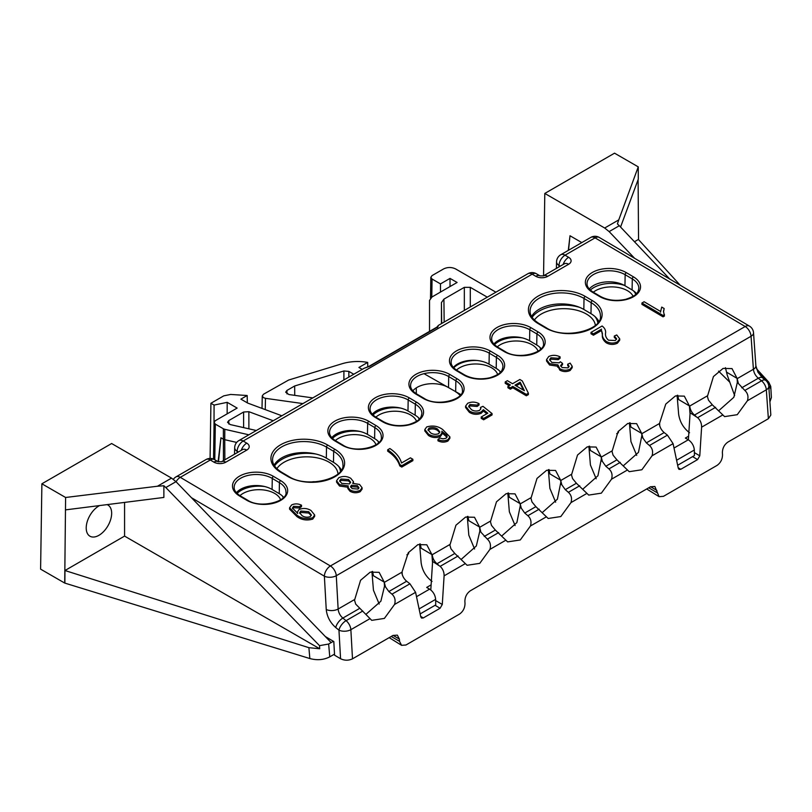 <?xml version="1.0" encoding="UTF-8"?>
<svg xmlns="http://www.w3.org/2000/svg" width="812" height="812" viewBox="0 0 812 812"><rect width="100%" height="100%" fill="white"/><g stroke="black" fill="none" stroke-linecap="round" stroke-linejoin="round"><path stroke-width="1.22" d="M362.203 369.379L358.914 367.471L367.694 362.406A33.363 19.255 180 0 0 342.075 363.746L288.636 380.036L263.504 394.236L262.266 395.931L263.504 397.677L265.483 398.327L265.25 409.603M99.582 505.571A17.996 10.394 120 0 0 98.942 505.927A17.996 10.394 120 0 0 87.199 521.73A17.996 10.394 120 0 0 89.888 536.174A17.996 10.394 120 0 0 98.942 535.311A17.996 10.394 120 0 0 110.706 519.406A17.996 10.394 120 0 0 107.884 505.003A17.996 10.394 120 0 0 107.082 504.628M767.441 382.3L770.344 385.365L770.537 388.481L770.761 386.512L771.4 397.525L769.898 401.879M329.763 656.857C323.775 659.923 317.137 660.481 309.849 658.552L308.895 647.682L64.96 570.521L124.571 536.103L319.715 648.768L319.512 645.652L328.647 644.038L329.763 656.857L334.514 654.127M309.849 658.552L64.706 583.057L40.6 569.141L41.889 483.79L111.63 443.525L171.525 478.106L175.991 481.668L165.821 487.545L163.872 485.759L157.447 486.236L171.525 478.106M677.655 465.256L694.412 455.573L694.331 450.01L676.599 460.252M420.149 613.923L435.719 604.93L435.638 599.368L419.093 608.919M568.522 250.258L570.004 235.764L581.808 242.585M609.132 231.593L604.686 228.02L618.764 219.89L617.404 223.919L619.312 225.726L609.132 231.593L634.608 258.297M543.553 275.816L544.801 193.439L604.686 228.02M570.004 235.764L568.288 250.39M495.899 292.188L455.562 268.904C451.594 267.046 447.615 267.046 443.646 268.904L432.055 275.593L430.827 277.288L432.055 279.034L440.49 283.895L450.021 278.394L457.095 282.474L431.994 296.969L429.528 300.41L429.528 331.397M213.881 462.119L210.308 459.998A8.435 4.811 120.6 0 1 214.52 459.592L218.093 461.693L221.534 461.734L242.463 449.645A8.435 4.862 60 0 1 246.746 450.102L225.807 462.19A8.425 4.923 0.6 0 1 213.881 462.119A8.435 4.811 120.6 0 1 218.103 461.703L220.945 437.79L223.31 439.15A4.212 2.456 -0.3 0 0 224.741 439.698L224.863 459.805M218.489 461.835L220.945 437.79M236.678 442.418L224.741 439.698L224.802 429.315L248.888 434.806M157.447 486.236L65.599 497.482L64.706 583.057M64.96 570.521L64.869 582.965M124.571 536.103L124.571 502.415M319.512 645.652L165.821 487.545M65.447 509.885L163.872 497.441L163.872 485.759M674.011 448.031L688.322 439.779L685.379 438.074L688.617 436.206M328.647 644.038L333.387 641.297M416.505 596.698L429.619 589.126L426.686 587.431L431.111 584.873M406.873 554.819L408.598 553.825L408.558 552.353M616.694 433.689L618.419 432.694L618.368 431.213M243.63 427.619L243.6 412.019L228.781 420.575L228.852 424.057M243.6 412.019L248.868 411.694L273.208 420.758M228.781 420.575L227.553 422.331L230.222 424.564L256.318 430.512M281.835 415.774L247.731 403.087L240.89 399.139L247.173 395.505L230.659 394.449L223.767 395.85L210.917 403.27L214.074 405.087L227.187 402.336L237.145 408.081L215.322 420.687L214.084 422.382L215.322 424.128L214.784 459.734M223.432 460.627L223.371 428.777L215.322 424.128M223.371 428.777L224.802 429.315M302.937 403.594L265.483 398.327M487.291 297.162L470.29 287.336L470.29 306.977M441.667 323.501L441.444 302.572L441.444 323.623M441.444 302.572L443.91 299.131L444.164 322.059M464.332 310.417L464.332 287.336L443.91 299.131M464.332 287.336L470.29 287.336M312.803 397.9L288.91 394.541L285.692 392.206L286.93 390.45L294.675 385.984L343.902 370.972L348.855 371.399L353.768 374.241M331.154 642.586L175.991 481.668M65.599 497.482L41.889 483.79M619.312 225.726L669.778 279.074M758.022 372.343L765.34 380.077M768.964 388.704L770.344 385.365M618.764 219.89L638.252 166.866L614.542 153.174L544.801 193.439M450.021 286.555L450.021 278.394M440.49 292.056L440.49 283.895M367.785 366.872L367.694 362.406M210.085 458.415L210.917 403.27M214.013 426.98L214.074 405.087M247.345 402.864L247.173 395.505M227.157 413.846L227.187 402.336M294.736 395.353L294.675 385.984M429.619 589.126C433.202 591.623 435.202 595.034 435.638 599.368M676.518 459.897L675.828 456.618M688.322 439.779C691.895 442.266 693.895 445.676 694.331 450.01M680.192 285.215L638.384 239.459L634.446 241.732M638.547 239.641L638.1 179.665M620.561 227.055L638.283 179.168L638.252 166.866M756.459 368.699L768.771 382.178L770.761 386.512M308.895 647.682L319.715 648.768M449.899 436.897L449.889 438.267L447.899 441.068C444.59 442.55 441.281 442.459 437.962 440.794L437.972 439.424L439.871 438.013L443.017 438.845L446.011 438.257L447.128 436.643L446.671 435.222L441.819 431.233L442.164 432.623L440.348 435.212C436.115 436.754 432.177 436.409 428.523 434.166L424.828 429.538L426.706 426.939C432.735 425.204 438.064 426.077 442.723 429.568L449.899 436.897L447.919 439.698C444.611 441.18 441.292 441.089 437.972 439.424M446.986 437.292L441.799 432.593M442.164 432.623L442.144 433.994L440.327 436.572C436.105 438.125 432.167 437.78 428.513 435.526L424.808 430.908L424.828 429.538M353.453 481.648L352.702 483.353L359.533 484.429L362.091 487.748L360.203 490.336C356.671 491.879 353.261 491.717 349.962 489.849L347.861 487.17L348.267 485.911L339.558 484.652L336.574 480.745L338.766 477.72C342.897 475.903 346.886 476.086 350.733 478.278L353.453 481.648L353.433 483.231M362.091 487.748L362.081 489.118L360.193 491.707C356.661 493.249 353.24 493.087 349.952 491.219L347.84 488.54L347.861 487.17M348.257 487.281L339.538 486.023L336.554 482.115L336.574 480.745M412.872 460.658L401.757 467.073L399.768 465.895C398.063 460.353 394.023 455.441 387.669 451.157L387.689 449.787L389.851 448.539C396.144 452.72 400.022 457.542 401.504 463.013L410.446 457.846L412.882 459.287L412.872 460.658M509.185 385.649L505.206 383.305L505.216 381.934L507.388 380.676L512.534 383.721L519.853 379.498L522.289 380.94L528.399 393.231L526.349 394.409L512.808 386.41L510.372 387.821L507.926 386.38L510.372 384.969L505.216 381.934M528.399 393.231L528.389 394.602L526.338 395.779L512.788 387.781L510.352 389.192L507.916 387.75L507.926 386.38M660.633 311.503L661.719 307.088L664.155 308.519L663.485 311.321L664.46 316.03L663.059 316.842L641.927 304.368L641.937 302.998L644.109 301.749L660.633 311.503L660.582 310.844L660.572 312.214M664.155 308.519L663.526 312.021M614.298 336.036L616.734 334.95L619.718 338.858L619.698 340.228L617.404 343.202C613.639 344.958 609.924 344.826 606.27 342.806C603.296 340.461 601.996 337.782 602.382 334.777L601.55 330.525L593.43 335.214L590.984 333.773L591.004 332.402L602.108 325.998C604.757 328.058 605.914 330.403 605.579 333.032C605.133 335.671 606.107 338.056 608.492 340.208L615.334 340.512L616.612 338.756L614.298 336.036L614.288 337.406L616.45 339.426M560.118 356.884L558.22 358.295L550.881 357.787L549.622 359.594L551.744 362.385L559.163 362.812L560.371 361.776L562.554 363.39L560.615 365.573L562.117 367.562L567.953 367.856L569.121 366.293L567.7 364.212L570.136 363.116L572.216 366.303L572.206 367.674L570.166 370.475C566.624 372.048 563.173 371.926 559.813 370.11L557.915 366.242L549.592 365.014L546.537 361.005L546.547 359.635L548.75 356.488C552.576 354.834 556.362 354.966 560.118 356.884L560.097 358.254L558.199 359.665L550.871 359.158L549.734 360.335M562.554 363.39L562.533 364.75L560.767 366.263M568.938 366.953L567.689 365.583L567.7 364.212M314.67 514.981L314.65 516.351L312.721 519.112C306.713 520.807 301.414 519.934 296.827 516.483L289.569 509.154L289.59 507.794L291.599 504.952C294.908 503.46 298.217 503.552 301.526 505.226L299.628 506.637L293.579 506.343L292.401 508.007L297.73 513.357L297.405 512.047L299.11 509.469C303.383 507.876 307.352 508.231 311.037 510.525L314.67 514.981L312.732 517.741C306.723 519.436 301.425 518.563 296.837 515.112L289.59 507.794M301.526 505.226L301.516 506.597L299.618 508.007L293.558 507.703L292.553 508.718M486.794 413.765L483.414 411.065L481.14 413.328C476.928 414.891 472.99 414.556 469.336 412.303L465.57 407.492L465.58 406.122L467.702 403.27C471.539 401.595 475.314 401.737 479.05 403.686L479.029 405.056L477.141 406.467L469.884 405.909L468.798 407.035M480.704 409.177L480.511 407.401L482.988 406.335L492.052 413.582L492.042 414.952L483.637 419.794L481.201 418.363L481.212 416.992L487.799 413.186L483.424 409.695L483.414 411.065M430.796 589.938L432.532 562.625L431.903 554.576L426.818 544.801L417.896 544.619L408.253 552.759L402.102 571.78L402.234 574.531M432.532 562.625L432.613 561.447L440.155 566.35C442.834 568.887 444.154 572.044 444.103 575.85L442.286 604.483L440.084 608.259L435.08 605.305M461.429 559.184L476.329 545.979L479.841 531.048L487.332 539.117C490.286 541.837 491.148 545.268 489.91 549.409L479.75 563.366L467.103 565.284L454.791 553.459L450.954 548.8L449.746 544.588L432.228 554.708L432.613 561.447M479.841 531.048L479.587 527.039L474.502 517.264L465.58 517.082L455.938 525.222L449.838 545.339M479.75 529.099L479.659 527.323L480.765 531.596M501.968 535.788L516.868 522.573L520.279 505.693L520.116 503.643L515.041 493.869L506.12 493.686L496.477 501.826L490.377 521.933M520.279 505.693L520.198 503.917L521.294 508.19L524.755 513.062L527.871 515.711C530.825 518.442 531.677 521.872 530.439 526.003L520.279 539.96L507.632 541.888L495.33 530.053L491.493 525.405L490.286 521.192L479.659 527.323M542.497 512.382L557.397 499.177L560.818 482.298L560.656 480.237L555.57 470.463L546.649 470.28L537.006 478.42L530.906 498.527M560.818 482.298L560.727 480.521L561.823 484.794L565.284 489.666L568.4 492.316C571.354 495.036 572.216 498.466 570.978 502.608L560.818 516.554L548.171 518.482L535.859 506.658L532.022 501.999L530.815 497.786L520.198 503.917M583.026 488.986L597.926 475.771L601.347 458.892L601.184 456.841L596.099 447.067L587.188 446.884L577.535 455.024L571.435 475.132M601.347 458.892L601.256 457.115L602.362 461.389L605.823 466.261L608.929 468.91C611.893 471.64 612.745 475.071 611.507 479.202L601.347 493.158L588.7 495.087L576.398 483.252L572.562 478.593L571.354 474.391L560.727 480.521M623.565 465.58L638.465 452.365L641.876 435.486L641.713 433.435L636.638 423.661L627.717 423.478L618.074 431.619L611.974 451.726M641.876 435.486L641.795 433.72L642.891 437.993L646.352 442.865L649.468 445.504C652.422 448.234 653.284 451.665 652.036 455.806L641.876 469.752L629.229 471.681L616.927 459.856L613.09 455.197L611.883 450.985L601.256 457.115M688.383 439.82L690.038 413.958L689.398 405.909L684.323 396.134L675.401 395.952L665.759 404.092L659.608 423.113L659.74 425.864M690.038 413.958L690.109 412.78L697.65 417.683C700.34 420.22 701.659 423.377 701.609 427.183L699.782 455.816L697.579 459.592L692.585 456.638M718.935 410.517L733.835 397.312L737.347 382.381L744.837 390.45C747.791 393.17 748.654 396.601 747.416 400.742L737.255 414.688L724.598 416.617L712.297 404.792L708.46 400.133L707.252 395.921L689.733 406.041L690.109 412.78M737.347 382.381L737.093 378.372L732.008 368.597L723.086 368.415L713.443 376.555L707.343 396.672M737.245 380.432L737.164 378.656L738.26 382.929M366.06 614.248L380.879 601.205L384.482 586.305L384.38 584.183L384.218 582.102L379.133 572.328L370.211 572.145L360.569 580.286L354.468 600.403M384.38 584.183L384.289 582.387L385.507 586.914L388.846 591.532L391.963 594.171C394.916 596.901 395.779 600.332 394.541 604.473L384.38 618.419L371.734 620.348L355.707 604.118L354.377 599.652L338.137 609.03C338.492 612.593 340.066 615.618 342.847 618.084L346.064 620.672A8.435 4.862 60 0 1 350.865 629.686L352.499 658.826L392.978 635.451L397.352 635.126L399.382 639.095L393.099 635.38M236.404 492.711A22.208 12.962 -179.4 0 1 272.081 489.443L279.237 493.666A22.208 12.962 -179.4 0 1 283.621 497.33M331.773 437.648A22.208 12.962 -179.4 0 1 367.45 434.379L374.606 438.602A22.208 12.962 -179.4 0 1 378.991 442.276M274.091 465.164A31.475 18.382 -179.4 0 1 326.322 458.12L333.478 462.343A31.475 18.382 -179.4 0 1 341.304 469.986M493.899 344.044A22.208 12.962 -179.4 0 1 529.586 340.766L536.732 344.998A22.208 12.962 -179.4 0 1 541.117 348.663M589.268 288.981A22.208 12.962 -179.4 0 1 624.956 285.712L632.101 289.935A22.208 12.962 -179.4 0 1 636.496 293.599M531.586 316.497A31.475 18.382 -179.4 0 1 583.828 309.453L590.974 313.676A31.475 18.382 -179.4 0 1 598.799 321.319M455.664 391.8A22.208 12.962 -179.4 0 1 460.059 395.464M412.841 390.846A22.208 12.962 -179.4 0 1 447.351 386.938M453.37 367.45A22.208 12.962 -179.4 0 1 489.047 364.172L496.203 368.394A22.208 12.962 -179.4 0 1 500.588 372.069M372.302 414.252A22.208 12.962 -179.4 0 1 407.979 410.973L415.135 415.196A22.208 12.962 -179.4 0 1 419.52 418.87M689.733 406.041C690.119 409.593 691.702 412.608 694.493 415.074L695.854 416.17M420.677 616.409L423.296 617.952L421.54 618.074L420.778 616.897L415.582 592.313L409.938 583.798L406.66 581.25C403.858 578.783 402.234 575.799 401.808 572.267L384.289 582.387M474.584 548.983L468.818 535.189L467.286 516.503M515.112 525.577L509.347 511.783L507.825 493.107M508.464 492.955L509.347 497.279L520.116 503.643M555.641 502.181L549.886 488.377L548.354 469.701M596.181 478.775L590.415 464.982L588.893 446.306M589.532 446.153L590.415 450.477L601.184 456.841M379.204 604.047L373.449 590.243L371.916 571.567M372.566 571.415L373.449 575.749L384.218 582.102M432.035 581.443C425.833 576.621 422.199 570.369 421.134 562.716L419.601 544.04M420.251 543.888L421.134 548.212L431.903 554.576M467.935 516.351L468.818 520.685L479.587 527.039M549.003 469.549L549.886 473.883L560.656 480.237M636.709 455.38L630.944 441.576L629.422 422.9M630.061 422.747L630.944 427.082L641.713 433.435M689.53 432.776C683.339 427.954 679.705 421.702 678.629 414.049L677.106 395.373M677.746 395.221L678.629 399.545L689.398 405.909M725.431 367.684L727.258 375.185L734.647 395.617M399.382 639.095L399.545 641.358L401.585 645.327L405.959 645.002L459.501 614.095C463.043 611.588 464.88 608.076 465.012 603.56L464.88 601.286C465.012 596.769 466.849 593.257 470.392 590.75L650.483 486.784L654.858 486.459L659.09 496.66L663.465 496.335L717.006 465.428C720.548 462.921 722.386 459.409 722.518 454.893L722.386 452.619C722.518 448.102 724.355 444.59 727.897 442.083L768.375 418.718L766.325 389.821L747.416 400.742M678.182 467.742L680.791 469.285L697.579 459.592M680.791 469.285L679.045 469.407L678.284 468.23L673.087 443.646L667.434 435.13L664.165 432.583C661.354 430.116 659.74 427.132 659.314 423.6L641.795 433.72M423.296 617.952L440.084 608.259M768.791 386.309A8.435 8.435 0 0 0 765.655 380.331A8.435 3.837 128.7 0 0 761.524 380.808A8.435 4.862 -120 0 1 766.325 389.821A8.435 4.527 175.9 0 0 768.791 386.309L770.832 415.054L768.375 418.718M352.499 658.826C348.521 660.674 344.542 660.643 340.563 658.735L338.959 630.153A8.435 4.446 -3.2 0 0 350.865 629.686L369.785 618.764M325.318 636.537L333.813 641.551L334.574 655.193L340.563 658.735M432.228 554.708C432.613 558.26 434.197 561.275 436.988 563.741L438.348 564.837M718.559 371.135L729.511 381.924M641.977 437.445L642.891 437.993M560.909 484.246L561.823 484.794M601.438 460.851L602.362 461.389M520.37 507.652L521.294 508.19M389.192 637.633L401.585 645.327M646.687 488.966L659.09 496.66M362.751 611.04L346.064 620.672A8.435 3.857 -51.2 0 0 338.959 630.153L335.752 627.564C330.169 622.631 326.992 616.612 326.241 609.497L324.374 576.195A8.435 4.446 -3.2 0 0 336.28 575.728L751.059 336.259A8.435 4.862 -120 0 0 745.183 326.505L595.074 237.865L565.05 255.191L568.633 257.302A8.425 4.923 0.6 0 1 568.633 264.265L547.684 276.354A8.425 4.923 0.6 0 1 535.758 276.283L532.185 274.172L243.174 441.028L246.746 443.139A8.425 4.923 0.6 0 1 246.746 450.102M527.901 273.715A8.435 4.862 60 0 1 532.185 274.172A8.435 4.811 120.6 0 1 536.407 273.756A8.435 8.435 0 0 0 527.901 273.715L438.358 325.409L437.881 326.952L369.775 366.273L364.05 368.313L238.89 440.571A8.435 8.435 0 0 0 234.678 447.656A8.435 4.923 1.4 0 0 237.145 451.249L237.114 452.741M364.05 368.313L368.983 366.344A2.527 1.462 -120 0 1 369.775 366.273M590.791 237.408A8.435 4.862 60 0 1 595.074 237.865A8.435 4.811 120.6 0 1 599.286 237.449A8.435 8.435 0 0 0 590.791 237.408L560.767 254.735A8.435 8.435 0 0 0 556.555 261.819A8.435 4.923 1.4 0 0 559.021 265.412L558.991 266.904M599.286 237.449L749.405 326.089A8.435 8.435 0 0 1 753.526 332.747A8.435 4.527 175.9 0 1 751.059 336.259L753.404 369.277L737.164 378.656M664.48 314.67L663.069 315.472L663.059 316.842M663.069 315.472L641.937 302.998M619.718 338.858L617.414 341.832C613.649 343.588 609.944 343.456 606.29 341.436C603.306 339.091 602.007 336.412 602.392 333.407L601.55 330.525M601.57 329.154L593.44 333.844L593.43 335.214M602.392 333.407L602.382 334.777M606.29 341.436L606.27 342.806M617.414 341.832L617.404 343.202M593.44 333.844L591.004 332.402M572.216 366.303L570.176 369.105C566.644 370.678 563.193 370.556 559.833 368.739L557.925 364.872L549.602 363.654L549.592 365.014M549.602 363.654L546.547 359.635M559.833 368.739L559.813 370.11M557.671 367.217L557.925 364.872M570.176 369.105L570.166 370.475M562.198 363.553L562.178 364.923M550.881 357.787L550.871 359.158M558.22 358.295L558.199 359.665M520.147 382.168L514.97 385.162L524.4 390.724L520.147 382.168L520.137 383.538L516.138 385.852M510.372 387.821L510.352 389.192M512.808 386.41L512.788 387.781M526.349 394.409L526.338 395.779M523.415 390.146L520.137 383.538M412.882 459.287L401.778 465.702L399.778 464.525L399.768 465.895M399.778 464.525C398.073 458.983 394.043 454.07 387.689 449.787M401.778 465.702L401.757 467.073M357.422 485.708L351.505 485.231L350.561 486.571L352.134 488.601L358.031 489.057L358.955 487.728L357.422 485.708L357.412 487.078L351.484 486.601L350.733 487.291M348.581 479.537L340.938 478.999L339.66 480.795L341.72 483.394L349.393 483.922L350.622 482.186L348.581 479.537L348.561 480.907L340.918 480.359L339.792 481.496M339.558 484.652L339.538 486.023M349.962 489.849L349.952 491.219M360.203 490.336L360.193 491.707M358.772 488.377L357.412 487.078M351.505 485.231L351.484 486.601M350.479 482.825L348.561 480.907M340.938 478.999L340.918 480.359M302.155 515.721C304.591 517.305 307.291 517.609 310.235 516.655L311.341 514.95L308.712 511.692L300.795 511.032L299.618 512.737L302.155 515.721M296.837 515.112L296.827 516.483M312.732 517.741L312.721 519.112M293.579 506.343L293.558 507.703M299.628 506.637L299.618 508.007M300.795 511.032L300.785 512.392L299.74 513.428M311.219 515.61L308.702 513.052L300.785 512.392M308.712 511.692L308.702 513.052M483.424 409.695L481.151 411.958C476.938 413.521 473.01 413.186 469.356 410.933L469.336 412.303M469.356 410.933L465.58 406.122M481.151 411.958L481.14 413.328M492.052 413.582L483.647 418.434L483.637 419.794M483.647 418.434L481.212 416.992M479.05 403.686L477.151 405.097L469.894 404.538L468.686 406.294L471.407 409.613C473.934 411.227 476.664 411.471 479.598 410.334L480.846 408.517L480.511 407.401M469.894 404.538L469.884 405.909M477.151 405.097L477.141 406.467M437.546 429.051C434.938 427.406 432.085 427.112 428.99 428.157L427.985 429.66L430.614 432.867C433.06 434.45 435.729 434.724 438.612 433.679L439.82 431.923L437.546 429.051L437.536 430.411C434.917 428.777 432.065 428.482 428.98 429.528L428.107 430.411M447.919 439.698L447.899 441.068M428.523 434.166L428.513 435.526M440.348 435.212L440.327 436.572M446.671 435.222L446.651 436.592M439.688 432.563L437.536 430.411M428.99 428.157L428.98 429.528M416.536 421.357A22.34 12.789 -0.4 0 0 410.436 414.871A22.34 12.789 -0.4 0 0 378.839 415.033A22.34 12.789 -0.4 0 0 375.844 417.185M373.012 414.993A24.867 14.23 179.6 0 1 400.641 408.081M375.997 444.753A22.34 12.789 -0.4 0 0 369.896 438.277A22.34 12.789 -0.4 0 0 338.31 438.439A22.34 12.789 -0.4 0 0 335.305 440.581M332.473 438.389A24.867 14.23 179.6 0 1 360.112 431.487M337.985 473.863A31.607 18.087 -0.4 0 0 328.769 462.018A31.607 18.087 -0.4 0 0 284.068 462.251A31.607 18.087 -0.4 0 0 276.851 468.676M274.568 465.956A34.145 19.539 179.6 0 1 316.142 454.081M280.627 499.816A22.34 12.789 -0.4 0 0 274.527 493.341A22.34 12.789 -0.4 0 0 242.94 493.503A22.34 12.789 -0.4 0 0 239.936 495.645M237.104 493.452A24.867 14.23 179.6 0 1 264.732 486.55M282.505 496.112A24.867 14.23 179.6 0 1 283.195 497.766M338.787 466.514A34.145 19.539 179.6 0 1 340.451 471.244M377.874 441.048A24.867 14.23 179.6 0 1 378.575 442.713M418.403 417.652A24.867 14.23 179.6 0 1 419.104 419.307M315.635 481.851A21.071 12.271 119.6 0 0 311.615 481.993M538.051 351.2A22.34 12.667 -0 0 0 531.931 344.694A22.34 12.667 -0 0 0 500.344 344.684A22.34 12.667 -0 0 0 497.269 346.866M494.467 344.643A24.867 14.108 180 0 1 522.37 337.914M497.634 374.535A22.34 12.667 -0 0 0 491.402 367.684A22.34 12.667 -0 0 0 459.805 367.684A22.34 12.667 -0 0 0 456.466 370.099M453.735 367.846A24.867 14.108 180 0 1 477.02 360.477M595.358 325.318A31.607 17.935 -0 0 0 586.183 313.919A31.607 17.935 -0 0 0 541.472 313.919A31.607 17.935 -0 0 0 534.397 320.05M532.114 317.34A34.145 19.366 180 0 1 579.484 307.312M633.116 296.329A22.34 12.667 -0 0 0 627.311 290.594A22.34 12.667 -0 0 0 595.714 290.594A22.34 12.667 -0 0 0 593.308 292.208M590.344 290.067A24.867 14.108 180 0 1 624.469 285.428M416.292 393.729L416.292 387.862M633.37 290.737A24.867 14.108 180 0 1 635.755 294.34M594.891 316.487A34.145 19.366 180 0 1 597.825 322.75M499.705 371.074A24.867 14.108 180 0 1 500.202 372.475M539.828 347.282A24.867 14.108 180 0 1 540.64 349.16M423.986 373.672L460.8 394.561M432.055 279.034L431.781 297.09M248.868 411.694L248.888 428.817M286.93 390.45L287.001 393.932M343.882 379.955L343.902 370.972M348.855 371.399L348.835 377.093M214.52 459.592A8.435 8.435 0 0 0 206.025 459.541A8.435 4.862 60 0 1 210.308 459.998L180.284 477.334L330.403 565.974L745.183 326.505A8.435 4.811 120.6 0 1 749.405 326.089M504.181 351.545L497.025 347.323A24.015 14.017 -179.4 0 1 497.025 327.49A24.015 14.017 -179.4 0 1 530.977 327.713L538.133 331.935A24.015 14.017 -179.4 0 1 538.133 351.769A24.015 14.017 -179.4 0 1 504.181 351.545A1.685 0.964 -59.4 0 1 505.023 351.464C518.229 360.498 545.634 352.449 543.461 343.405A22.32 13.033 0.6 0 0 536.925 333.986L529.769 329.763A22.32 13.033 0.6 0 0 505.44 326.779A22.32 13.033 0.6 0 0 491.666 338.736C491.544 341.639 493.605 344.481 497.868 347.242A1.685 0.964 120.6 0 0 497.025 347.323M457.065 378.747A24.015 14.017 -179.4 0 1 457.065 398.57A24.015 14.017 -179.4 0 1 423.113 398.347L415.957 394.124A24.015 14.017 -179.4 0 1 415.957 374.302A24.015 14.017 -179.4 0 1 449.909 374.515L457.065 378.747A1.685 0.964 120.6 0 0 455.857 380.787L448.711 376.565A22.32 13.033 0.6 0 0 424.371 373.581A22.32 13.033 0.6 0 0 410.598 385.538C410.476 388.44 412.547 391.282 416.8 394.043A1.685 0.964 120.6 0 0 415.957 394.124M375.997 425.549A24.015 14.017 -179.4 0 1 375.997 445.372A24.015 14.017 -179.4 0 1 342.045 445.149L334.889 440.926A24.015 14.017 -179.4 0 1 334.889 421.103A24.015 14.017 -179.4 0 1 368.851 421.327L375.997 425.549A1.685 0.964 120.6 0 0 374.799 427.589L367.643 423.367A22.32 13.033 0.6 0 0 343.314 420.383A22.32 13.033 0.6 0 0 329.53 432.339C329.408 435.252 331.479 438.084 335.732 440.845A1.685 0.964 120.6 0 0 334.889 440.926M334.869 449.29A33.282 19.437 -179.4 0 1 334.869 476.776A33.282 19.437 -179.4 0 1 287.803 476.461L280.647 472.239A33.282 19.437 -179.4 0 1 280.647 444.763A33.282 19.437 -179.4 0 1 327.723 445.067L334.869 449.29A1.685 0.964 120.6 0 0 333.671 451.34L326.515 447.118A31.597 18.453 0.6 0 0 292.076 442.885A31.597 18.453 0.6 0 0 272.578 459.815C272.517 464.241 275.481 468.351 281.49 472.158A1.685 0.964 120.6 0 0 280.647 472.239M538.153 323.572A33.282 19.437 -179.4 0 1 538.153 296.096A33.282 19.437 -179.4 0 1 585.219 296.4L592.374 300.623A33.282 19.437 -179.4 0 1 592.374 328.109A33.282 19.437 -179.4 0 1 545.309 327.794L538.153 323.572A1.685 0.964 -59.4 0 1 538.995 323.491L546.151 327.713A1.685 0.964 120.6 0 0 545.309 327.794M280.627 480.613A24.015 14.017 -179.4 0 1 280.627 500.436A24.015 14.017 -179.4 0 1 246.675 500.212L239.52 495.99A24.015 14.017 -179.4 0 1 239.52 476.157A24.015 14.017 -179.4 0 1 273.482 476.38L280.627 480.613A1.685 0.964 120.6 0 0 279.419 482.653L272.274 478.43A22.32 13.033 0.6 0 0 247.934 475.446A22.32 13.033 0.6 0 0 234.16 487.403C234.039 490.306 236.109 493.148 240.362 495.909A1.685 0.964 120.6 0 0 239.52 495.99M592.395 292.259A24.015 14.017 -179.4 0 1 592.395 272.436A24.015 14.017 -179.4 0 1 626.346 272.659L633.502 276.882A24.015 14.017 -179.4 0 1 633.502 296.705A24.015 14.017 -179.4 0 1 599.55 296.481L592.395 292.259A1.685 0.964 -59.4 0 1 593.237 292.178L600.393 296.4A1.685 0.964 120.6 0 0 599.55 296.481M456.496 370.719A24.015 14.017 -179.4 0 1 456.496 350.896A24.015 14.017 -179.4 0 1 490.448 351.119L497.604 355.341A24.015 14.017 -179.4 0 1 497.594 375.164A24.015 14.017 -179.4 0 1 463.642 374.941L456.496 370.719A1.685 0.964 -59.4 0 1 457.339 370.637L464.484 374.86A1.685 0.964 120.6 0 0 463.642 374.941M375.428 417.52A24.015 14.017 -179.4 0 1 375.428 397.697A24.015 14.017 -179.4 0 1 409.38 397.921L416.536 402.143A24.015 14.017 -179.4 0 1 416.536 421.966A24.015 14.017 -179.4 0 1 382.574 421.753L375.428 417.52A1.685 0.964 -59.4 0 1 376.271 417.439L383.426 421.661A1.685 0.964 120.6 0 0 382.574 421.753M191.449 497.705L324.374 576.195A8.435 4.811 -59.4 0 1 330.403 565.974A8.435 4.862 60 0 1 336.28 575.728L338.137 609.03A8.435 4.446 -3.2 0 1 326.241 609.497M384.482 586.305L385.507 586.914M737.093 378.372L726.446 372.089M722.66 415.033L701.609 427.183M673.087 443.646L652.036 455.806M627.28 470.097L611.507 479.202M586.751 493.493L570.978 502.608M546.222 516.899L530.439 526.003M505.683 540.295L489.91 549.409M465.154 563.701L444.103 575.85M415.582 592.313L394.541 604.473M536.732 344.998L536.925 333.986A1.685 0.964 120.6 0 1 538.133 331.935M529.586 340.766L529.769 329.763A1.685 0.964 -59.4 0 1 530.977 327.713M448.518 387.578L448.711 376.565A1.685 0.964 -59.4 0 1 449.909 374.515M455.674 391.648L455.857 380.787A22.32 13.033 0.6 0 1 462.393 390.207C464.565 399.26 437.16 407.299 423.955 398.266A1.685 0.964 -59.4 0 0 423.113 398.347M367.45 434.379L367.643 423.367A1.685 0.964 -59.4 0 1 368.851 421.327M374.606 438.602L374.799 427.589A22.32 13.033 0.6 0 1 381.335 437.008C383.497 446.062 356.092 454.101 342.887 445.067A1.685 0.964 -59.4 0 0 342.045 445.149M326.322 458.12L326.515 447.118A1.685 0.964 -59.4 0 1 327.723 445.067M333.478 462.343L333.671 451.34A31.597 18.453 0.6 0 1 342.918 464.667C345.232 478.512 307.017 488.794 288.646 476.38A1.685 0.964 -59.4 0 0 287.803 476.461M583.828 309.453L584.021 298.44A31.597 18.453 0.6 0 0 549.572 294.218A31.597 18.453 0.6 0 0 530.074 311.148C530.013 315.574 532.987 319.684 538.995 323.491M590.974 313.676L591.166 302.673L584.021 298.44A1.685 0.964 120.6 0 1 585.219 296.4M546.151 327.713C564.513 340.126 602.737 329.845 600.423 316A31.597 18.453 0.6 0 0 591.166 302.673A1.685 0.964 -59.4 0 1 592.374 300.623M272.081 489.443L272.274 478.43A1.685 0.964 -59.4 0 1 273.482 476.38M279.237 493.666L279.419 482.653A22.32 13.033 0.6 0 1 285.956 492.072C288.128 501.126 260.723 509.165 247.518 500.131A1.685 0.964 -59.4 0 0 246.675 500.212M632.101 289.935L632.294 278.922L625.149 274.7A22.32 13.033 0.6 0 0 600.809 271.715A22.32 13.033 0.6 0 0 587.035 283.672C586.914 286.585 588.974 289.417 593.237 292.178M600.393 296.4C607.752 300.369 616.207 301.343 625.737 299.313C638.476 295.142 637.999 291.609 638.831 288.341A22.32 13.033 0.6 0 0 632.294 278.922A1.685 0.964 -59.4 0 1 633.502 276.882M624.956 285.712L625.149 274.7A1.685 0.964 120.6 0 1 626.346 272.659M407.979 410.973L408.172 399.961A22.32 13.033 0.6 0 0 383.843 396.987A22.32 13.033 0.6 0 0 370.069 408.943C369.937 411.846 372.008 414.678 376.271 417.439M415.135 415.196L415.328 404.193L408.172 399.961A1.685 0.964 120.6 0 1 409.38 397.921M383.426 421.661C390.785 425.64 399.23 426.604 408.761 424.585C421.499 420.413 421.032 416.881 421.864 413.602A22.32 13.033 0.6 0 0 415.328 404.193A1.685 0.964 -59.4 0 1 416.536 402.143M489.047 364.172L489.24 353.159A22.32 13.033 0.6 0 0 464.911 350.175A22.32 13.033 0.6 0 0 451.137 362.142C451.005 365.045 453.076 367.877 457.339 370.637M496.203 368.394L496.396 357.382L489.24 353.159A1.685 0.964 120.6 0 1 490.448 351.119M464.484 374.86C471.853 378.828 480.298 379.803 489.829 377.783C502.567 373.611 502.1 370.069 502.932 366.801A22.32 13.033 0.6 0 0 496.396 357.382A1.685 0.964 -59.4 0 1 497.604 355.341M399.545 641.358L391.242 636.456M657.05 492.691L648.747 487.789M656.888 490.428L650.595 486.713M560.28 266.153L559.021 265.412A8.435 4.811 -59.4 0 1 565.05 255.191A8.435 4.862 60 0 0 560.767 254.735M238.403 451.99L237.145 451.249A8.435 4.811 -59.4 0 1 243.174 441.028A8.435 4.862 60 0 0 238.89 440.571M495.33 530.053L484.226 536.468M498.659 532.581L487.332 539.117M535.859 506.658L524.755 513.062M539.188 509.175L527.871 515.711M576.398 483.252L565.284 489.666M579.717 485.779L568.4 492.316M616.927 459.856L605.823 466.261M620.256 462.373L608.929 468.91M359.422 608.523L342.847 618.084A8.435 3.857 -51.2 0 0 335.752 627.564M406.66 581.25L388.846 591.532M409.938 583.798L391.963 594.171M454.791 553.459L436.988 563.741M458.12 555.976L440.155 566.35M664.165 432.583L646.352 442.865M667.434 435.13L649.468 445.504M712.297 404.792L694.493 415.074M715.626 407.309L697.65 417.683M753.526 332.747L755.87 365.776L757.961 372.221L762.427 377.742A8.435 3.837 128.7 0 0 758.296 378.23L761.524 380.808L744.837 390.45M755.87 365.776A8.435 4.527 175.9 0 1 753.404 369.277C753.861 372.789 755.495 375.773 758.296 378.23L741.721 387.801M176.062 481.749A8.435 4.811 -59.4 0 1 180.284 477.334A8.435 4.862 60 0 0 176.011 476.877A8.435 8.435 0 0 0 173.342 479.313M221.534 461.734L221.524 461.734A8.435 4.862 60 0 1 225.807 462.19M241.265 450.335A8.435 4.811 -59.4 0 1 246.746 443.139M536.407 273.756L539.98 275.857A8.435 4.811 120.6 0 0 535.758 276.283M539.98 275.867L543.401 275.897A8.435 4.862 60 0 1 547.684 276.354M543.411 275.897L564.35 263.809A8.435 4.862 60 0 1 568.633 264.265M563.142 264.499A8.435 4.811 -59.4 0 1 568.633 257.302M435.648 600.565L442.286 604.483M694.372 452.619L699.782 455.816M437.881 326.952A2.527 1.462 -120 0 0 437.089 327.023L368.983 366.344M262.012 408.395L262.266 395.931M214.084 422.382L213.526 459.084M430.502 298.126L430.827 277.288M240.362 495.909L247.518 500.131M281.49 472.158L288.646 476.38M335.732 440.845L342.887 445.067M416.8 394.043L423.955 398.266M497.868 347.242L505.023 351.464M206.025 459.541L176.011 476.877M234.678 447.656L234.516 454.233M556.555 261.819L556.393 268.396M765.655 380.331L762.427 377.742M297.385 513.417L297.405 512.047M436.846 327.165L438.368 325.409M437.292 327.632L437.577 326.668L437.089 327.023"/></g></svg>
